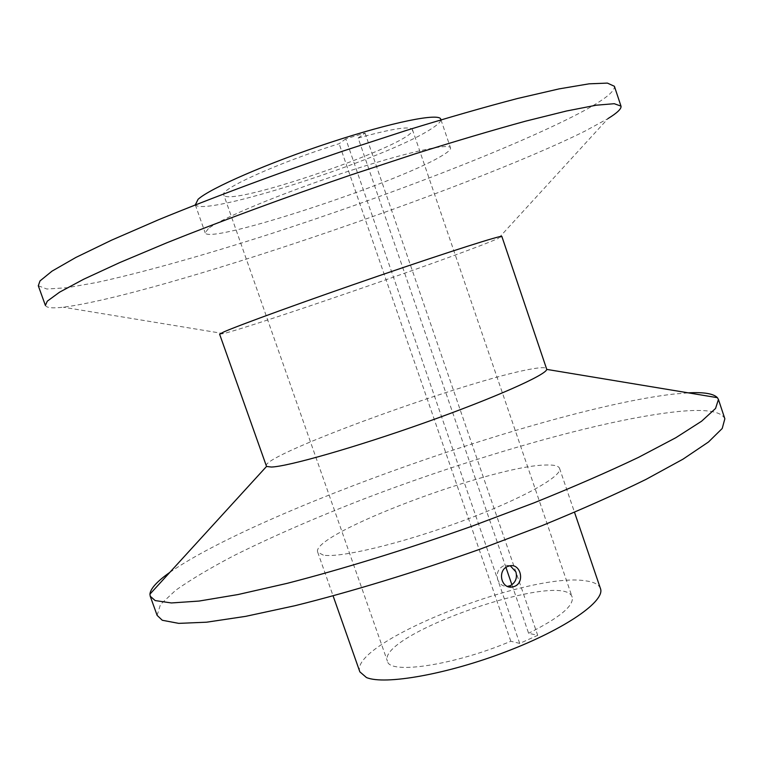 <?xml version="1.0" encoding="UTF-8"?>
<svg xmlns="http://www.w3.org/2000/svg" width="763" height="763" viewBox="0 0 763 763"><rect width="100%" height="100%" fill="white"/><g stroke="black" fill="none" stroke-linecap="round" stroke-linejoin="round"><path stroke-width="0.57" stroke-dasharray="3.81 2.86" d="M510.218 565.745L505.564 565.249L503.437 565.869C498.134 568.817 496.236 573.423 497.753 579.689L519.727 643.419L537.715 635.331L528.606 633.271L511.906 584.754M195.118 204.246C199.181 219.076 387.575 158.132 431.61 128.623C438.248 124.369 441.3 121.222 440.756 119.19M208.366 228.595L205.19 232.858C208.289 244.952 396.226 183.349 441.033 156.272C447.776 152.352 450.943 149.567 450.523 147.908C449.655 142.595 402.95 153.096 341.299 173.583C279.697 194.012 220.66 218.743 208.366 228.595M38.303 285.772L46.877 289.024L67.049 287.737L96.643 282.482C142.805 272.544 205.104 254.89 271.132 233.669C386.564 196.272 513.032 147.764 579.022 113.382C603.228 100.678 615.026 91.646 614.396 86.276M45.389 305.429C46.524 307.851 52.494 308.443 63.3 307.203C156.091 295.443 467.986 189.291 584.954 131.131L608.006 118.58L498.439 238.38L501.863 236.454M219.61 334.194L223.492 333.593C252.877 326.402 437.399 262.882 488.845 242.348L498.439 238.38M266.153 465.964C261.9 454.815 471.82 378.82 531.887 368.939C541.091 367.299 546.05 367.251 546.775 368.787M169.825 572.374C259 510.476 547.567 408.949 672.842 394.166L688.283 392.85M157.121 615.369L160.488 604.458L175.728 590.238C190.998 579.479 210.397 567.949 233.926 555.626C271.981 536.675 315.291 517.791 363.837 498.973C475.874 456.112 604.668 418.963 678.631 411.486C705.813 408.854 721.226 411.286 724.85 418.782M323.35 555.14L317.685 552.126C310.102 534.09 493.022 465.268 546.251 465.01C554.138 464.762 558.573 465.888 559.565 468.368C563.065 475.959 521.463 499.25 461.434 521.367C401.491 543.542 339.955 558.144 323.35 555.14M359.859 671.85C348.357 642.723 529.408 571.239 585.726 580.862C594.043 581.969 598.945 584.525 600.452 588.54M505.945 567.443L358.162 138.027L365.048 133.077L345.782 138.828L497.753 579.689C499.631 584.267 502.865 586.499 507.452 586.385M365.048 133.077L537.715 635.331M345.782 138.828L339.134 143.721C279.306 162.252 218.895 189.567 223.778 194.87L387.423 661.187C376.312 634.444 564.391 569.312 572.202 597.2C574.062 605.717 559.527 617.744 528.606 633.271M358.162 138.027C392.01 128.68 410.103 125.857 412.43 129.548C418.534 142.433 226.954 208.776 223.778 194.87M519.727 643.419L510.819 641.244C454.347 665.241 389.264 674.797 387.423 661.187M510.819 641.244L339.134 143.721M509.894 565.793L505.564 565.249M195.338 204.875L205.19 232.858M223.492 333.593L63.3 307.203M317.685 552.126L333.097 595.884M412.43 129.548L572.202 597.2M559.565 468.368L574.51 512.288M440.966 119.81L450.523 147.908"/><path stroke-width="1.14" d="M507.452 586.385L510.256 585.669C515.54 582.694 517.419 578.096 515.902 571.878L510.218 565.745M514.624 586.356C525.097 582.322 520.662 563.447 509.894 565.793L507.767 566.413C497.171 570.257 500.995 588.941 512.107 587.033L514.624 586.356M440.966 119.81L440.756 119.19C439.488 112.705 392.316 122.032 330.522 142.376C268.767 162.653 209.959 188.308 198.056 199.324L195.338 204.875M620.987 106.114L614.396 86.276L607.396 83.1L589.112 83.825L559.117 88.88L517.695 98.456C484.782 107.049 447.738 117.683 406.565 130.359L342.244 151.312C276.168 173.83 211.799 197.855 158.38 219.83L111.598 240.154L75.88 257.446L52.046 271.123L40 280.927L38.303 285.772L45.389 305.429L47.296 301.166L59.609 292.153L83.692 279.229L119.61 262.634L166.553 242.901C220.087 221.423 284.465 197.665 350.455 175.118L414.652 154.002C455.702 141.126 492.612 130.196 525.364 121.222L566.518 110.997L596.237 105.208L614.244 103.701L620.987 106.114C621.597 108.718 617.267 112.876 608.006 118.58M266.535 466.441L271.361 467.042C287.861 466.584 355.51 447.337 424.981 422.635C494.51 397.943 546.079 374.91 546.766 369.397L501.863 236.454C502.493 234.756 450.18 251.351 378.734 275.872C307.346 300.364 238.371 325.419 223.683 331.991L219.61 334.194L266.535 466.441L149.92 594.177C150.454 588.616 157.092 581.349 169.825 572.374M688.283 392.85C703.829 392.02 713.539 393.632 717.401 397.676L718.441 399.488L715.56 408.453L701.559 421.243L675.846 437.704L638.507 457.371C608.14 471.849 573.28 487.023 533.938 502.884L471.639 526.317C406.927 549.236 342.32 569.16 287.136 583.352L237.961 594.558L199.038 601.063L171.389 602.951L155.194 600.576L150.235 596.246L149.92 594.177M718.441 399.488L724.85 418.782L722.218 428.482L708.474 442.006L683.019 459.154L645.927 479.431C615.722 494.262 580.996 509.703 541.759 525.764L479.584 549.35C414.958 572.288 350.341 591.964 295.043 605.688L245.734 616.342L206.611 622.198L178.733 623.371L162.281 620.262L157.121 615.369L150.235 596.246M574.51 512.288L600.452 588.54C605.555 600.872 565.831 628.846 506.413 651.554C447.08 674.358 384.628 685.26 366.44 677.525L359.859 671.85L333.097 595.884M511.906 584.754L505.945 567.443M546.766 369.397L717.401 397.676M512.078 587.043L507.757 586.356"/></g></svg>
